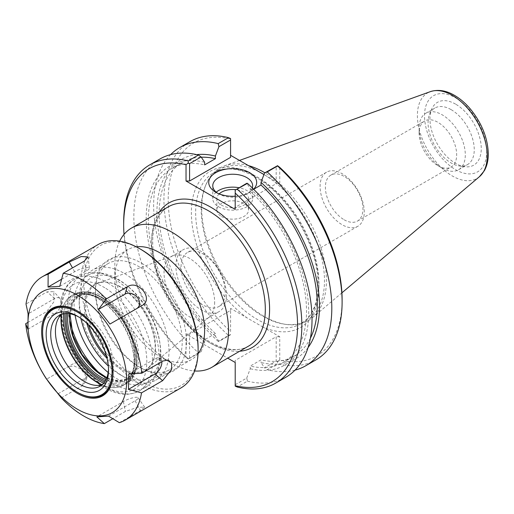 <?xml version="1.0" encoding="UTF-8"?>
<svg xmlns="http://www.w3.org/2000/svg" width="514" height="514" viewBox="0 0 514 514"><rect width="100%" height="100%" fill="white"/><g stroke="black" fill="none" stroke-linecap="round" stroke-linejoin="round"><path stroke-width="0.39" stroke-dasharray="2.57 1.93" d="M119.678 241.156A80.383 46.408 -120 0 0 114.834 264.871A80.383 46.408 -120 0 0 171.67 363.314A80.383 46.408 -120 0 0 194.626 370.979M124.028 234.384A122.962 70.996 60 0 0 186.029 357.307L186.029 334.081L227.708 358.149M168.99 351.075A63.492 36.655 -120 0 0 141.273 287.178A63.492 36.655 -120 0 0 92.347 270.171A63.492 36.655 -120 0 0 79.201 299.232A63.492 36.655 -120 0 0 124.092 376.993A63.492 36.655 -120 0 0 155.838 380.135A63.492 36.655 -120 0 0 168.99 351.075M80.859 318.404A57.446 33.166 60 0 1 79.201 304.172A57.446 33.166 60 0 1 119.82 280.721A57.446 33.166 60 0 1 160.439 351.075A57.446 33.166 60 0 1 119.82 374.526A57.446 33.166 60 0 1 108.319 365.968M136.287 246.836A63.492 36.655 -120 0 0 127.986 249.598A63.492 36.655 -120 0 0 114.834 278.659A63.492 36.655 -120 0 0 159.725 356.42A63.492 36.655 -120 0 0 191.471 359.562A63.492 36.655 -120 0 0 198.018 353.754M86.815 323.312A50.044 28.893 60 0 1 107.195 282.16A50.044 28.893 60 0 1 155.202 348.049A50.044 28.893 60 0 1 152.876 361.284A50.044 28.893 60 0 1 107.047 358.354M344.168 219.78A26.561 15.336 -120 0 0 357.448 221.091A26.561 15.336 -120 0 0 362.948 208.935A26.561 15.336 -120 0 0 351.358 182.207A26.561 15.336 -120 0 0 330.894 175.094A26.561 15.336 -120 0 0 326.82 196.374A26.561 15.336 -120 0 0 344.168 219.78M364.272 211.999A31.245 18.041 -120 0 0 350.632 180.555A31.245 18.041 -120 0 0 326.557 172.184A31.245 18.041 -120 0 0 326.557 208.26A31.245 18.041 -120 0 0 357.802 226.301A31.245 18.041 -120 0 0 364.272 211.999M181.044 266.766A31.245 18.041 60 0 1 187.514 252.458A31.245 18.041 60 0 1 211.588 260.829A31.245 18.041 60 0 1 225.228 292.273A31.245 18.041 60 0 1 218.758 306.575A31.245 18.041 60 0 1 194.677 298.21A31.245 18.041 60 0 1 181.044 266.766M88.53 324.996A49.453 28.553 60 0 1 98.386 283.169A49.453 28.553 60 0 1 108.056 282.282A49.453 28.553 60 0 1 155.504 347.4A49.453 28.553 60 0 1 153.204 360.475A49.453 28.553 60 0 1 147.602 368.409A49.453 28.553 60 0 1 106.443 356.029M214.646 302.091A35.781 20.656 60 0 1 208.922 317.292A35.781 20.656 60 0 1 207.232 318.468A35.781 20.656 60 0 1 171.451 297.812A35.781 20.656 60 0 1 171.451 256.492A35.781 20.656 60 0 1 173.321 255.625A35.781 20.656 60 0 1 200.177 267.338A35.781 20.656 60 0 1 214.646 302.091M226.507 295.242A35.781 20.656 60 0 1 219.099 311.619A35.781 20.656 60 0 1 183.318 290.963A35.781 20.656 60 0 1 183.318 249.643A35.781 20.656 60 0 1 210.888 259.229A35.781 20.656 60 0 1 226.507 295.242M252.284 187.912A19.93 11.507 180 0 1 246.804 193.881A19.93 11.507 180 0 1 218.617 193.881L218.617 193.881A19.93 11.507 180 0 1 217.319 193.058M218.617 193.881L215.764 192.236L218.617 193.881M235.206 196.213A23.965 13.833 0 0 0 249.656 192.236A23.965 13.833 0 0 0 253.608 189.223M216.208 192.197A19.93 11.507 0 0 0 212.777 198.655A19.93 11.507 0 0 0 218.617 206.789A19.93 11.507 0 0 0 240.334 209.288A19.93 11.507 0 0 0 252.637 198.655A19.93 11.507 0 0 0 239.036 187.738M235.206 209.404L235.206 207.348L276.185 183.691L279.744 183.691L263.952 174.567M186.029 357.307L188.227 358.99L189.589 358.386L189.589 334.081L230.574 310.424L230.574 331.588A122.962 70.996 -120 0 1 168.213 199.284A122.962 70.996 -120 0 1 230.574 138.986L230.574 157.355M186.029 334.081L189.589 334.081M230.574 334.73L218.919 341.457L215.398 336.175L215.398 333.528L204.636 339.741L204.636 342.388L201.122 351.73L189.589 358.386M188.227 358.99L198.41 352.822L201.122 351.73M276.185 361.066L277.547 361.663L277.547 363.771L267.241 369.72L264.53 367.793L276.185 361.066L276.185 336.76L235.206 360.417L235.206 362.473M235.206 360.417L235.206 386.11M235.206 384.723L246.733 378.066L247.459 381.144L237.275 387.023M263.123 327.161L247.195 317.967A90.207 52.081 60 0 1 191.593 206.647A90.207 52.081 60 0 1 257.816 177.426A90.207 52.081 60 0 1 318.943 286.311A90.207 52.081 60 0 1 263.123 327.161L279.744 336.76L279.744 359.98A122.962 70.996 -120 0 0 342.106 299.681M230.574 331.588L230.574 308.368L247.195 317.967M279.744 167.378L279.744 183.691M263.965 174.529A87.181 50.333 60 0 1 324.482 280.644A87.181 50.333 60 0 1 306.428 320.556A87.181 50.333 60 0 1 284.833 324.25A87.181 50.333 60 0 1 219.24 270.223A87.181 50.333 60 0 1 205.24 186.402A87.181 50.333 60 0 1 219.24 169.549A87.181 50.333 60 0 1 260.392 172.511M248.416 165.598A88.19 50.918 -120 0 0 224.753 165.746A88.19 50.918 -120 0 0 205.812 185.014A88.19 50.918 -120 0 0 219.973 269.799A88.19 50.918 -120 0 0 286.317 324.456A88.19 50.918 -120 0 0 312.473 317.684A88.19 50.918 -120 0 0 326.429 280.342A88.19 50.918 -120 0 0 264.89 172.813M295.036 370.131A125.988 72.737 60 0 1 267.241 369.72M308.059 347.567A114.93 66.357 60 0 1 261.016 362.511L264.53 367.793M316.014 359.826A125.988 72.737 60 0 1 277.547 363.771M279.744 359.98L277.547 361.663M276.185 183.691L276.185 166.298M235.206 189.955L235.206 207.348M253.653 189.261L250.254 191.221L250.254 188.58L246.733 183.299M159.938 158.98A125.988 72.737 -120 0 0 198.41 352.822M204.636 342.388A114.93 66.357 60 0 1 146.175 218.566A114.93 66.357 60 0 1 204.636 162.244M123.668 222.53A125.988 72.737 -120 0 0 188.227 358.701M230.574 310.424L230.574 308.368M279.744 336.76L276.185 336.76M230.574 138.986L230.574 138.574M218.919 341.457L218.199 341.399L228.499 335.456A125.988 72.737 60 0 1 190.026 141.607M218.199 341.399A125.988 72.737 60 0 1 170.616 154.624M228.499 335.456L230.574 334.543M247.459 381.144A125.988 72.737 -120 0 0 285.925 377.199M246.733 378.066L250.254 368.724L250.254 366.077L261.016 359.864L261.016 362.511M437.896 165.669A26.561 15.336 -120 0 0 451.176 166.979A26.561 15.336 -120 0 0 455.243 145.7A26.561 15.336 -120 0 0 437.896 122.3A26.561 15.336 -120 0 0 424.615 120.983A26.561 15.336 -120 0 0 419.116 133.139A26.561 15.336 -120 0 0 437.896 165.669L442.207 168.155A32.658 18.851 60 0 1 419.116 128.159A32.658 18.851 60 0 1 425.881 113.208A32.658 18.851 60 0 1 442.207 114.828A32.658 18.851 60 0 1 463.538 143.605A32.658 18.851 60 0 1 458.533 169.774A32.658 18.851 60 0 1 442.207 168.155M455.603 104.13A36.282 20.952 -120 0 0 431.638 109.347A36.282 20.952 -120 0 0 437.465 144.228A36.282 20.952 -120 0 0 464.759 166.716A36.282 20.952 -120 0 0 480.834 142.95A36.282 20.952 -120 0 0 455.603 104.13M451.163 109.662A32.658 18.851 60 0 1 472.494 138.433A32.658 18.851 60 0 1 467.489 164.602A32.658 18.851 60 0 1 459.4 165.99A32.658 18.851 60 0 1 434.831 145.751A32.658 18.851 60 0 1 429.588 114.352A32.658 18.851 60 0 1 434.831 108.043A32.658 18.851 60 0 1 451.163 109.662M221.483 216.471A15.87 9.162 0 0 0 238.785 218.463A15.87 9.162 0 0 0 248.583 209.995A15.87 9.162 0 0 0 232.707 200.833A15.87 9.162 0 0 0 216.837 209.995A15.87 9.162 0 0 0 221.483 216.471M219.17 193.868A15.87 9.162 0 0 0 216.837 198.655A15.87 9.162 0 0 0 221.483 205.131A15.87 9.162 0 0 0 238.785 207.123A15.87 9.162 0 0 0 248.583 198.655A15.87 9.162 0 0 0 243.932 192.172A15.87 9.162 0 0 0 235.72 189.653M250.254 188.58A114.93 66.357 60 0 1 308.715 312.403A114.93 66.357 60 0 1 250.254 368.724M250.254 191.221A111.827 64.565 60 0 1 283.362 362.331A111.827 64.565 60 0 1 250.254 366.077M310.372 338.257A111.827 64.565 60 0 1 294.124 356.118A111.827 64.565 60 0 1 261.016 359.864M215.398 336.175A114.93 66.357 60 0 1 157.58 224.515A114.93 66.357 60 0 1 196.669 154.63M215.398 333.528A111.827 64.565 60 0 1 182.297 162.424A111.827 64.565 60 0 1 201.282 157.213M204.636 339.741A111.827 64.565 60 0 1 171.535 168.637A111.827 64.565 60 0 1 204.636 164.891M61.635 279.218L74.601 271.733A9.477 2.133 159.4 0 1 84.026 268.019A9.477 2.133 159.4 0 1 89.352 268.147A9.477 2.133 159.4 0 1 86.313 270.994L59.765 286.324M27.878 329.198L54.426 313.868A9.477 5.371 120.9 0 0 60.421 306.344A9.477 5.371 120.9 0 0 60.119 298.666A9.477 5.371 120.9 0 0 54.657 298.538L28.109 313.861M27.672 322.541L46.793 311.497L54.111 301.512L53.764 291.624L47.095 291.83L26.002 304.012M73.194 363.803L46.645 379.133L73.194 363.803A9.477 7.504 36.6 0 1 83.416 365.081A9.477 7.504 36.6 0 1 87.579 374.507L86.063 380.919L85.253 374.68L80.653 368.968L74.022 365.962L67.655 367.002M58.127 393.73L84.681 378.4A9.477 7.504 36.6 0 0 87.579 374.507M61.294 397.907L82.388 385.725L86.063 380.919M108.557 416.122L135.105 400.798A9.477 2.133 -20.6 0 0 138.054 397.72A9.477 2.133 -20.6 0 0 132.342 397.939A9.477 2.133 -20.6 0 0 123.386 401.53L96.838 416.86M119.351 422.669L140.444 410.493L144.588 407.062L137.225 407.39L125.41 411.431L112.817 418.704M136.538 308.708A9.477 7.504 -143.4 0 1 136.506 308.721L109.957 324.051M136.506 308.721L142.044 305.528M180.96 387.929A82.799 47.802 60 0 1 98.161 340.127A82.799 47.802 60 0 1 98.161 244.516M128.725 373.98L155.279 358.656A9.477 5.371 -59.1 0 1 159.154 357.834A9.477 5.371 -59.1 0 1 161.833 361.644M61.674 314.311A40.869 23.599 60 0 1 63.89 312.718A40.869 23.599 60 0 1 84.829 315.037A40.869 23.599 60 0 1 111.12 351.081A40.869 23.599 60 0 1 104.76 383.508A40.869 23.599 60 0 1 102.273 384.633M70.007 321.661A64.507 37.246 60 0 1 81.328 275.363A64.507 37.246 60 0 1 97.3 272.626A64.507 37.246 60 0 1 114.371 279.025A64.507 37.246 60 0 1 156.185 374.616A64.507 37.246 60 0 1 145.828 387.087A64.507 37.246 60 0 1 100.076 373.742M140.984 249.444A80.782 46.639 -120 0 0 83.859 282.424A80.782 46.639 -120 0 0 140.984 381.362A80.782 46.639 -120 0 0 198.108 348.383M141.78 263.322A64.353 37.156 60 0 1 186.486 342.131A64.353 37.156 60 0 1 140.984 367.947A64.353 37.156 60 0 1 95.482 289.131A64.353 37.156 60 0 1 141.78 263.322M139.602 267.004A61.333 35.408 -120 0 0 108.184 263.521A61.333 35.408 -120 0 0 95.482 291.599A61.333 35.408 -120 0 0 138.844 366.713A61.333 35.408 -120 0 0 169.511 369.752A61.333 35.408 -120 0 0 179.058 321.089A61.333 35.408 -120 0 0 139.602 267.004M75.108 315.262A61.333 35.408 60 0 1 86.802 275.864A61.333 35.408 60 0 1 101.99 273.268A61.333 35.408 60 0 1 118.22 279.346A61.333 35.408 60 0 1 157.978 370.241A61.333 35.408 60 0 1 148.128 382.095A61.333 35.408 60 0 1 108.165 372.521M78.501 316.836A40.869 23.599 60 0 1 79.625 317.459A40.869 23.599 60 0 1 80.126 317.755A40.869 23.599 60 0 1 108.518 367.516A40.869 23.599 60 0 1 108.499 368.795M77.595 311.06A49.794 28.745 60 0 1 77.839 311.201A49.794 28.745 60 0 1 78.456 311.568A49.794 28.745 60 0 1 113.048 372.187A49.794 28.745 60 0 1 113.048 372.47M77.839 392.51A49.794 28.745 60 0 1 42.63 331.53M248.667 346.044A80.383 46.408 60 0 1 168.284 299.636A80.383 46.408 60 0 1 168.29 206.821C154.528 215.494 149.889 233.234 154.367 260.039C159.244 282.803 169.761 303.414 185.92 321.88C207.136 345.954 233.87 355.36 248.667 346.044M159.295 212.012A83.403 48.155 -120 0 0 168.913 299.276A83.403 48.155 -120 0 0 239.678 351.235M318.943 283.844A87.181 50.333 -120 0 0 280.888 196.104A87.181 50.333 -120 0 0 213.708 172.743A87.181 50.333 -120 0 0 213.702 273.416A87.181 50.333 -120 0 0 300.889 323.756A87.181 50.333 -120 0 0 318.943 283.844M486.707 151.714A43.986 25.392 -120 0 0 440.055 93.677A43.986 25.392 -120 0 0 440.055 155.877A43.986 25.392 -120 0 0 486.707 151.714M479.408 176.713A49.37 28.501 60 0 1 427.629 149.908A49.37 28.501 60 0 1 430.302 91.659M74.601 271.733L72.493 267.903M86.313 270.994L84.29 261.093M54.426 313.868L46.793 311.497M54.657 298.538L47.095 291.83M84.681 378.4L82.388 385.725M135.105 400.798L140.444 410.493M123.386 401.53L125.41 411.431M155.279 358.656L162.906 361.027M61.494 314.472A51.753 29.883 60 0 1 71.973 295.486A51.753 29.883 60 0 1 98.489 298.422A51.753 29.883 60 0 1 131.783 344.065A51.753 29.883 60 0 1 123.726 385.127A51.753 29.883 60 0 1 102.042 384.71M101.701 384.813A51.618 29.806 -120 0 0 110.516 387.408A51.618 29.806 -120 0 0 133.441 353.985A51.618 29.806 -120 0 0 98.129 298.737A51.618 29.806 -120 0 0 63.395 305.785A51.618 29.806 -120 0 0 61.237 314.716M103.667 383.226A51.753 29.883 -120 0 0 125.885 383.881A51.753 29.883 -120 0 0 133.936 342.819A51.753 29.883 -120 0 0 100.641 297.176A51.753 29.883 -120 0 0 74.125 294.239A51.753 29.883 -120 0 0 63.595 313.81M65.04 313.598A50.751 29.298 60 0 1 101.342 297.58A50.751 29.298 60 0 1 136.563 357.481A50.751 29.298 60 0 1 104.573 382.069M105.351 380.88A48.881 28.225 -120 0 0 135.227 356.241A48.881 28.225 -120 0 0 101.322 299.09A48.881 28.225 -120 0 0 66.467 313.521M67.893 313.559A47.873 27.64 60 0 1 77.492 296.777A47.873 27.64 60 0 1 102.023 299.495A47.873 27.64 60 0 1 132.818 341.714A47.873 27.64 60 0 1 125.365 379.698A47.873 27.64 60 0 1 106.032 379.621M106.758 377.983A47.873 27.64 -120 0 0 127.292 378.587A47.873 27.64 -120 0 0 134.745 340.609A47.873 27.64 -120 0 0 103.944 298.383A47.873 27.64 -120 0 0 79.419 295.666A47.873 27.64 -120 0 0 69.673 313.752M107.715 282.867A64.507 37.246 60 0 1 149.208 339.754A64.507 37.246 60 0 1 139.172 390.936A64.507 37.246 60 0 1 74.665 353.69A64.507 37.246 60 0 1 74.665 279.205A64.507 37.246 60 0 1 107.715 282.867M104.811 287.776A60.472 34.913 -120 0 0 66.666 339.06A60.472 34.913 -120 0 0 140.72 383.309A60.472 34.913 -120 0 0 104.811 287.776M104.67 297.156A48.881 28.225 60 0 1 133.698 374.378A48.881 28.225 60 0 1 73.836 338.61A48.881 28.225 60 0 1 104.67 297.156M119.82 374.526L124.092 376.993M79.201 304.172L79.201 299.232M127.986 249.598L92.347 270.171M191.471 359.562L155.838 380.135M326.557 172.184L187.514 252.458M357.802 226.301L218.758 306.575M108.056 282.282L107.195 282.16M153.204 360.475L152.876 361.284M173.321 255.625L98.386 283.169M208.922 317.292L147.602 368.409M207.232 318.468L219.099 311.619M171.451 256.492L183.318 249.643M159.725 356.42L171.67 363.314M114.834 278.659L114.834 264.871M246.804 193.881L249.656 192.236M252.637 198.655L252.637 185.747M212.777 198.655L212.777 185.747M219.24 169.549L213.708 172.743C223.712 167.063 236.177 167.718 251.108 174.721C263.855 181.044 275.851 191.169 287.095 205.092C306.016 228.486 318.275 260.309 318.057 285.077C317.684 304.288 311.959 317.183 300.889 323.756L306.428 320.556M284.833 324.25L286.317 324.456M205.24 186.402L205.812 185.014M357.448 221.091L451.176 166.979M330.894 175.094L424.615 120.983M419.116 133.139L419.116 128.159M459.4 165.99L464.759 166.716M429.588 114.352L431.638 109.347M458.533 169.774L467.489 164.602M425.881 113.208L434.831 108.043M239.479 160.439L224.753 165.746M341.913 292.826L312.473 317.684M248.583 209.995L248.583 198.655M216.837 209.995L216.837 198.655M283.362 362.331L294.124 356.118M171.535 168.637L182.297 162.424M89.352 268.147L88.132 256.916M60.119 298.666L53.764 291.624M138.054 397.72L144.588 407.056M159.154 357.834L168.123 360.038M57.33 320.62L63.395 305.785C65.304 301.146 68.163 297.715 71.973 295.486L74.125 294.239C81.784 290.134 90.792 291.097 101.149 297.131C132.111 313.829 149.439 372.746 125.885 383.881L123.726 385.127C119.89 387.312 115.489 388.07 110.516 387.408L94.64 385.243M106.848 377.739L118.027 380.726L127.292 378.587L125.365 379.698C130.736 376.537 133.884 370.658 134.809 362.074C135.42 355.322 134.424 347.92 131.835 339.87C125.467 321.892 115.361 308.445 101.515 299.546C92 294.092 83.994 293.173 77.492 296.777L79.419 295.666L72.93 302.624L69.93 313.797M145.828 387.087L139.172 390.936C129.547 396.018 118.65 395.311 106.482 388.822C98.739 384.613 91.466 378.587 84.675 370.748C58.114 341.116 50.873 291.901 74.665 279.205L81.328 275.363M138.844 366.713L140.984 367.947M95.482 291.599L95.482 289.131M148.128 382.095L169.511 369.752M86.802 275.864L108.184 263.521M101.99 273.268L97.3 272.626M157.978 370.241L156.185 374.616M100.057 386.226L104.76 383.508M59.187 315.435L63.89 312.718M79.625 317.459L77.344 316.142M108.518 367.516L108.518 370.151M77.839 311.201L77.344 310.919M113.048 372.187L113.048 372.759"/><path stroke-width="0.77" d="M194.626 370.979A80.383 46.408 -120 0 0 211.864 367.298A80.383 46.408 -120 0 0 228.512 330.502A80.383 46.408 -120 0 0 193.425 249.605A80.383 46.408 -120 0 0 131.481 228.075A80.383 46.408 -120 0 0 119.678 241.156M227.708 358.149L235.206 362.473L235.206 385.699A122.962 70.996 60 0 0 297.567 325.401A122.962 70.996 60 0 0 235.206 193.097L235.206 190.141L247.459 183.35L246.733 183.299L235.206 190.141M124.028 234.384A122.962 70.996 60 0 1 123.668 225.003A122.962 70.996 60 0 1 186.029 164.705L186.029 181.012L235.206 209.404L235.206 193.097M108.319 365.968A57.446 33.166 60 0 1 80.859 318.404M198.018 353.754A63.492 36.655 -120 0 0 204.623 330.502A63.492 36.655 -120 0 0 181.673 272.022A63.492 36.655 -120 0 0 136.287 246.836M107.047 358.354A50.044 28.893 60 0 1 86.815 323.312M106.443 356.029A49.453 28.553 60 0 1 88.53 324.996M217.319 193.058A19.93 11.507 180 0 1 212.777 185.747A19.93 11.507 180 0 1 232.707 174.24A19.93 11.507 180 0 1 252.637 185.747A19.93 11.507 180 0 1 252.284 187.912M253.608 189.223A23.965 13.833 0 0 0 246.29 171.053A23.965 13.833 0 0 0 214.287 173.603A23.965 13.833 0 0 0 215.764 192.236A23.965 13.833 0 0 0 235.206 196.213M239.036 187.738A19.93 11.507 0 0 0 216.208 192.197M263.952 174.567L230.574 155.299M201.122 156.963L198.41 155.035L188.227 160.914L188.227 163.022L189.589 163.619L201.122 156.963L204.636 162.244L204.636 164.891L215.398 158.678L215.398 156.031L218.919 146.689L230.574 139.962L230.574 157.355L189.589 181.012L186.029 181.012M247.459 183.35A125.988 72.737 -120 0 1 285.925 377.199L275.748 383.078A125.988 72.737 -120 0 1 237.275 387.023L235.206 386.11L235.206 385.699M275.748 383.078A125.988 72.737 -120 0 0 237.275 189.229M267.241 171.927L277.547 165.983A125.988 72.737 60 0 1 342.106 302.155L342.106 299.681A122.962 70.996 -120 0 0 279.744 167.378L277.547 165.694L264.53 173.019L267.241 171.927A125.988 72.737 60 0 1 305.714 365.775A125.988 72.737 60 0 1 295.036 370.131M260.392 172.511A87.181 50.333 60 0 1 263.965 174.529M264.89 172.813A88.19 50.918 -120 0 0 248.416 165.598M264.53 173.019L261.016 182.367A114.93 66.357 60 0 1 308.059 347.567M342.106 302.155A125.988 72.737 60 0 1 316.014 359.826L305.714 365.775M261.016 182.367L261.016 185.008L253.653 189.261M198.41 155.035A125.988 72.737 -120 0 0 159.938 158.98L149.76 164.859A125.988 72.737 -120 0 0 123.668 222.53L123.668 225.003M188.227 160.914A125.988 72.737 -120 0 0 149.76 164.859M189.589 181.012L189.589 163.619M170.616 154.624A125.988 72.737 60 0 1 179.727 147.557L190.026 141.607A125.988 72.737 60 0 1 228.499 137.662L230.574 138.574L230.574 139.962M228.499 137.662L218.199 143.612L218.919 146.689M179.727 147.557A125.988 72.737 60 0 1 218.199 143.612M188.227 163.022L186.029 164.705M235.72 189.653A15.87 9.162 0 0 0 219.17 193.868M261.016 185.008A111.827 64.565 60 0 1 310.372 338.257M196.669 154.63A114.93 66.357 60 0 1 215.398 156.031M201.282 157.213A111.827 64.565 60 0 1 215.398 158.678M48.046 287.056L48.162 274.213L69.255 262.037L81.212 256.531L88.125 256.916L84.29 261.093L63.196 273.275L59.765 286.324L48.046 287.056L61.635 279.218M48.162 274.213A82.799 47.802 60 0 0 42.354 276.738A82.799 47.802 60 0 0 26.002 304.012L28.109 313.861L27.878 329.198L25.7 323.679L27.672 322.541M46.645 379.133L61.294 397.907A82.799 47.802 60 0 0 104.316 423.613L96.838 416.86L108.557 416.122L119.351 422.669A82.799 47.802 60 0 0 125.153 420.15L180.96 387.929A82.799 47.802 60 0 0 198.108 350.028A82.799 47.802 60 0 0 140.579 249.219A82.799 47.802 60 0 0 139.557 248.622A82.799 47.802 60 0 0 98.161 244.516L42.354 276.738M112.817 418.704L104.316 423.613M98.476 309.454L106.218 298.981L127.311 286.799C138.414 279.16 154.181 299.199 142.044 305.528L109.957 324.051L98.476 309.454L125.024 294.124A9.477 7.504 -143.4 0 1 137.45 297.542A9.477 7.504 -143.4 0 1 136.538 308.708M63.196 273.275A82.799 47.802 60 0 1 84.778 281.434A82.799 47.802 60 0 1 106.218 298.981M120.951 317.703A82.799 47.802 60 0 1 141.813 373.209L162.906 361.027L168.123 360.038L171.663 363.257L171.625 369.367L162.604 380.694L141.511 392.876A82.799 47.802 60 0 1 125.153 420.15M46.562 379.178A82.799 47.802 60 0 1 25.7 323.679M161.833 361.644A9.477 5.371 -59.1 0 1 155.042 373.986L128.494 389.316L128.725 373.98L141.813 373.209M141.511 392.876L128.494 389.316M78.205 295.627A69.846 40.323 60 0 1 119.672 405.957A69.846 40.323 60 0 1 34.142 354.853A69.846 40.323 60 0 1 78.205 295.627M102.273 384.633A40.869 23.599 60 0 1 94.64 385.243A40.869 23.599 60 0 1 63.89 359.909A40.869 23.599 60 0 1 57.33 320.62A40.869 23.599 60 0 1 61.674 314.311M100.076 373.742A64.507 37.246 60 0 1 70.007 321.661M198.108 350.028L198.108 348.383A80.782 46.639 -120 0 0 141.98 250.029A80.782 46.639 -120 0 0 140.984 249.444L139.557 248.622M108.165 372.521A61.333 35.408 60 0 1 75.108 315.262M108.499 368.795A40.869 23.599 60 0 1 100.057 386.226A40.869 23.599 60 0 1 59.187 362.627A40.869 23.599 60 0 1 59.187 315.435A40.869 23.599 60 0 1 78.501 316.836M77.884 316.463A44.095 25.456 60 0 1 108.518 370.151A44.095 25.456 60 0 1 77.338 388.147A44.095 25.456 60 0 1 46.157 334.145A44.095 25.456 60 0 1 77.344 316.142A44.095 25.456 60 0 1 77.884 316.463M77.948 312.422A49.087 28.341 60 0 1 112.046 372.534A49.087 28.341 60 0 1 77.338 392.221A49.087 28.341 60 0 1 42.63 332.108A49.087 28.341 60 0 1 77.948 312.422M113.048 372.47A49.794 28.745 60 0 1 77.839 392.51L77.338 392.221M42.63 332.108L42.63 331.53A49.794 28.745 60 0 1 77.595 311.06M77.961 311.285A50.494 29.157 60 0 1 113.048 372.759A50.494 29.157 60 0 1 77.338 393.377A50.494 29.157 60 0 1 41.634 331.53A50.494 29.157 60 0 1 77.344 310.919A50.494 29.157 60 0 1 77.961 311.285M131.481 228.075L168.29 206.821A80.383 46.408 60 0 1 230.227 228.357A80.383 46.408 60 0 1 265.314 309.248A80.383 46.408 60 0 1 248.667 346.044L211.864 367.298M239.678 351.235A83.403 48.155 -120 0 0 269.593 309.248A83.403 48.155 -120 0 0 225.646 218.026A83.403 48.155 -120 0 0 159.295 212.012M479.408 176.713L484.394 170.642C487.015 165.881 488.319 160.31 488.3 153.937C487.805 138.093 481.83 123.122 470.374 109.026C465.459 103.211 460.133 98.643 454.408 95.315C445.979 90.419 437.941 89.205 430.302 91.659A49.37 28.501 60 0 1 467.316 107.927A49.37 28.501 60 0 1 487.221 155.813A49.37 28.501 60 0 1 479.408 176.713L341.913 292.826M72.493 267.903L69.255 262.037M125.024 294.124L127.311 286.799M155.042 373.986L162.604 380.694M102.042 384.71A51.753 29.883 60 0 1 61.494 314.472M61.237 314.716A51.618 29.806 -120 0 0 101.701 384.813M63.595 313.81A51.753 29.883 -120 0 0 103.667 383.226M104.573 382.069A50.751 29.298 60 0 1 65.04 313.598M66.467 313.521A48.881 28.225 -120 0 0 105.351 380.88M106.032 379.621A47.873 27.64 60 0 1 67.893 313.559M69.673 313.752A47.873 27.64 -120 0 0 106.758 377.983M430.302 91.659L239.479 160.439M69.93 313.797L72.949 335.494L82.047 354.429L95.315 369.971L106.848 377.739"/></g></svg>
